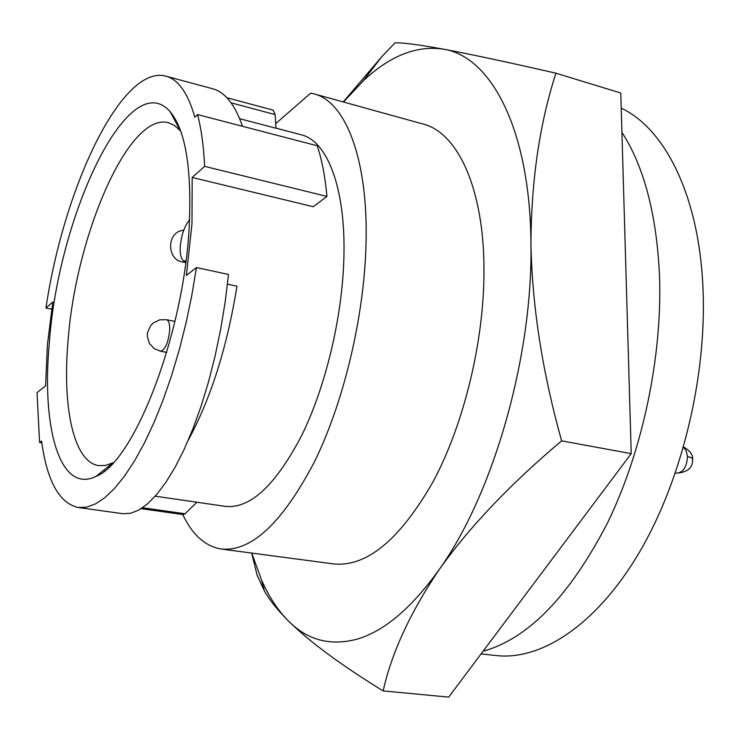 <?xml version="1.0" encoding="UTF-8"?>
<svg xmlns="http://www.w3.org/2000/svg" width="740" height="740" viewBox="0 0 740 740"><rect width="100%" height="100%" fill="white"/><g stroke="black" fill="none" stroke-linecap="round" stroke-linejoin="round"><path stroke-width="1.11" d="M189.227 226.042C184.112 333.611 133.986 462.398 96.089 476.347C59.958 494.403 41.412 428.007 49.275 343.536C58.035 215.608 129.112 64.121 170.246 111.842C185.527 130.36 191.854 168.424 189.227 226.042M113.229 462.713L105.515 465.451L98.716 465.608C73.76 462.084 62.299 407.823 67.96 342.056C75.295 236.661 128.575 111.583 168.47 122.748L174.668 125.55L180.69 131.082M185.944 260.896L184.353 261.007C181.263 259.879 179.894 255.124 180.255 246.725C181.393 234.839 184.482 225.922 189.551 219.965M326.941 196.433L313.279 206.719L192.187 177.461L191.984 223.73L186.388 275.447L196.433 267.556L191.873 295.047L186.147 322.511L179.376 349.437L171.662 375.356L163.17 399.831L154.049 422.457L144.467 442.871L134.597 460.789L124.607 475.987L114.654 488.298L104.904 497.613L95.488 503.903L86.534 507.178L78.144 507.501C59.228 503.163 47.027 481.019 41.542 441.068L39.581 442.464L37.028 392.625L45.593 385.91L47.36 345.145L52.781 301.966L45.954 308.053C63.668 187.784 121.758 64.103 165.899 76.155C178.34 79.476 187.978 93.157 194.824 117.216L197.571 114.58C201.308 128.954 203.657 146.215 204.629 166.361L326.941 196.433C325.184 176.814 321.946 159.933 317.238 145.78L197.571 114.58M155.243 496.179L225.571 506.401C250.277 508.87 275.641 485.255 301.652 435.555C325.656 386.724 342.25 317.442 343.869 258.343C346.015 188.709 327.385 140.73 301.171 134.773L275.974 128.14M226.884 97.736L273.125 110.131L275.16 114.589L275.974 128.233L239.668 118.696M275.696 123.636L310.726 93.129L313.964 93.86C345.33 101.389 368.261 158.628 366.041 243.284C364.376 315.832 344.017 401.617 314.472 461.769C282.476 522.829 251.434 551.92 221.353 549.034C205.341 546.425 192.465 534.918 182.734 514.522M221.353 549.052L333.629 563.917C366.79 567.192 400.044 539.617 433.4 481.166C464.1 423.585 484.034 341.159 483.979 270.905C484.219 188.95 457.727 132.525 423.114 124.043L313.964 93.86M251.646 553.058L257.168 575.304L264.384 590.909C269.582 600.066 277.574 610.074 288.36 620.925C309.718 641.904 341.316 665.232 383.135 690.91C391.599 652.911 410.265 612.48 439.144 569.615C411.69 607.919 384.402 631.072 357.272 639.092C330.484 646.307 307.507 640.257 288.36 620.925C277.851 610.334 268.935 596.718 261.599 580.105L251.748 553.076M483.1 651.228C528.323 638.685 569.865 595.765 607.744 522.459C642.625 450.558 662.393 356.569 659.525 275.918C656.658 214.563 644.124 166.694 621.924 132.321M481.093 653.901L496.309 655.566C541.255 660.644 596.32 625.004 639.046 552.919C681.642 480.871 706.968 376.688 702.972 288.064C699.124 195.767 664.918 128.519 621.23 108.179M192.187 177.461L204.629 166.361M41.782 442.807L39.581 442.464M78.144 507.501L122.766 513.699L130.554 513.31L138.861 510.036L147.667 503.737L156.732 494.468L165.917 482.276L175.177 467.107L184.186 449.319L192.816 429.098L200.993 406.491L208.421 382.173L214.998 356.44L220.64 329.457L225.163 302.031L228.494 274.457L196.433 267.556M242.48 126.29C234.978 104.571 224.988 92.047 212.519 88.726L165.899 76.155M51.643 309.163L45.954 308.053M104.303 471.084L103.831 470.131M227.458 284.16L236.957 286.177C227.18 346.884 210.983 398.148 188.358 439.958M141.155 508.658L183.15 514.587L185.019 513.764L196.896 502.247M530.95 243.377C533.013 356.005 493.229 494.431 439.144 569.615C469.521 526.917 510.35 483.997 561.632 440.864C542.327 371.832 532.097 306.009 530.95 243.377C531.274 180.532 539.599 123.802 555.925 73.195C507.816 62.178 470.289 54.159 443.343 49.136C490.935 56.231 530.164 129.5 530.95 243.377M343.508 102.028L363.137 81.002C389.776 55.833 416.518 45.214 443.343 49.136C417.85 44.53 401.718 42.448 394.966 42.892L381.59 56.906L343.212 101.954M561.632 440.864L631.22 453.639L448.699 697.108L383.135 690.91M631.22 453.639L620.786 93.018L555.925 73.195M687.469 456.608C691.105 457.329 692.816 458.328 692.612 459.596C692.844 467.828 687.479 472.351 676.527 473.175C683.14 472.657 686.794 467.134 687.469 456.608L686.285 450.947L683.482 447.228M174.945 321.382L166.546 319.726C168.896 320.54 169.941 324.25 169.663 330.845C168.119 343.203 165.029 349.983 160.376 351.195L166.722 352.388M185.324 261.211L182.928 261.979L185.722 262.58M142.515 507.751L185.019 513.764M275.16 114.589L231.093 102.823M683.575 446.914C690.05 450.789 693.047 454.813 692.585 458.994M112.748 462.953L96.089 476.347M184.353 261.007L185.888 261.331M178.405 125.291L177.313 125.014M108.854 467.153L107.744 466.977M180.347 130.675L170.246 111.842M166.546 319.726L159.886 319.791L153.282 322.945L150.618 325.637L147.51 332.556L147.279 336.358L149.434 343.508L154.327 348.707L160.376 351.195M183.733 230.196C165.529 231.796 167.249 260.943 182.928 261.979M261.599 580.105L264.384 590.909M363.137 81.002L381.59 56.906M676.527 473.175L675.398 472.971"/></g></svg>
